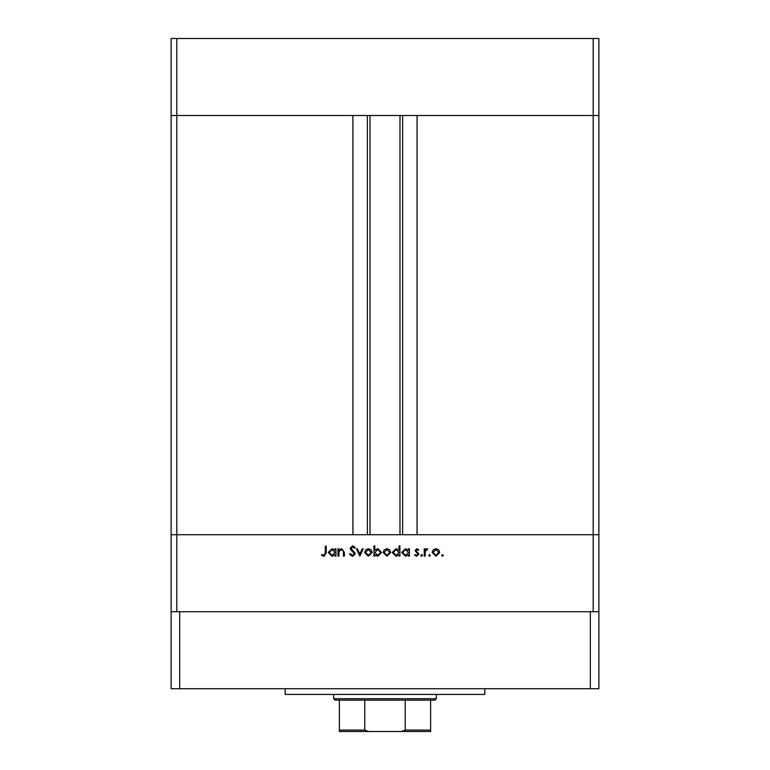 <?xml version="1.0" encoding="UTF-8"?>
<svg xmlns="http://www.w3.org/2000/svg" width="770" height="770" viewBox="0 0 770 770"><rect width="100%" height="100%" fill="white"/><g stroke="black" fill="none" stroke-linecap="round" stroke-linejoin="round"><path stroke-width="1.16" d="M593.189 611.726L593.189 534.726L171.113 534.726L171.113 688.726L598.887 688.726L598.887 534.726L593.189 534.726L598.887 534.726L598.887 115.5L417.08 115.5L417.08 534.726L593.189 534.726L593.189 115.5L598.887 115.5L598.887 38.5L171.113 38.5L171.113 115.5L593.189 115.5L593.189 38.5M176.811 611.726L176.811 534.726L171.113 534.726L171.113 115.5L176.811 115.5L176.811 534.726L352.92 534.726L352.92 115.5L176.811 115.5L176.811 38.5M370.024 115.5L370.024 534.726M338.877 556.113L337.982 556.113L337.982 548.818L338.877 548.818L338.877 550.136L341.649 548.692L344.382 552.388L344.382 556.113L343.487 556.113L343.382 551.022L341.495 549.587L339.012 551.513L338.877 556.113M355.384 553.668L352.535 556.363L349.493 554.188L350.34 553.678L352.535 555.343L354.489 553.649L350.697 549.722L350.138 548.202L352.593 545.872L355.259 547.566L354.45 548.173L352.496 546.902L351.033 548.163L355.384 553.668M359.86 556.113L356.404 548.818L357.376 548.818L359.802 554.13L362.218 548.818L363.19 548.818L359.86 556.113M364.595 552.485L365.596 549.896L368.378 548.692L371.15 549.886L372.151 552.485L368.378 556.238L364.595 552.485M383.152 552.485L384.153 549.896L386.935 548.692L389.707 549.886L390.708 552.485L386.935 556.238L383.152 552.485M408.495 550.165L408.495 548.818L409.39 548.818L409.39 556.113L408.495 556.113L408.495 554.852L405.511 556.238L401.709 552.446L405.54 548.692L408.495 550.165M442.471 556.238L441.633 555.411L442.471 554.573L443.299 555.411L442.471 556.238M432.163 552.485L433.164 549.896L435.945 548.692L438.717 549.886L439.718 552.485L435.945 556.238L432.163 552.485M429.544 556.238L428.707 555.411L429.544 554.573L430.372 555.411L429.544 556.238M425.127 556.113L424.231 556.113L424.231 548.818L425.127 548.818L425.127 549.886L426.907 548.692L427.687 548.943L427.196 549.713L425.29 551.156L425.127 556.113M421.604 556.238L420.776 555.411L421.604 554.573L422.441 555.411L421.604 556.238M415.02 550.598L416.859 548.692L418.726 549.722L418.12 550.348L416.859 549.587L415.916 550.569L418.861 554.13L416.714 556.238L414.635 555.247L415.232 554.573L416.676 555.343L417.966 554.169L415.02 550.598M399.024 550.232L399.024 545.872L399.919 545.872L399.919 556.113L399.024 556.113L399.024 554.852L396.04 556.238L392.238 552.446L396.069 548.692L399.024 550.232M374.836 554.766L374.836 556.113L373.941 556.113L373.941 545.872L374.836 545.872L374.836 550.136L377.81 548.692L381.622 552.475L377.781 556.238L374.836 554.766M335.037 550.165L335.037 548.818L335.932 548.818L335.932 556.113L335.037 556.113L335.037 554.852L332.062 556.238L328.251 552.446L332.082 548.692L335.037 550.165M323.929 555.343L325.315 552.773L325.315 546.132L326.211 546.132L326.211 552.87L323.881 556.363L321.475 555.218L322.004 554.448L323.929 555.343M438.823 552.494L435.936 549.587L433.058 552.494L435.936 555.343L438.823 552.494M408.495 552.485L405.549 549.587L402.604 552.456L405.54 555.343L408.495 552.485M399.024 552.485L396.078 549.587L393.133 552.456L396.078 555.343L399.024 552.485M389.812 552.494L386.925 549.587L384.047 552.494L386.925 555.343L389.812 552.494M374.836 552.446L377.772 555.343L380.726 552.475L377.791 549.587L374.836 552.446M371.256 552.494L368.378 549.587L365.49 552.494L368.378 555.343L371.256 552.494M335.037 552.485L332.101 549.587L329.156 552.456L332.091 555.343L335.037 552.485M484.811 688.726L484.811 694.425L285.189 694.425L285.189 688.726M598.887 611.726L171.113 611.726M590.33 688.726L590.33 611.726M179.67 688.726L179.67 611.726M422.22 731.5L347.78 731.5L422.22 731.5M436.33 698.708L434.906 700.132L335.094 700.132L333.67 698.708L436.33 698.708L436.33 694.425M333.67 698.708L333.67 694.425M430.632 731.5L430.632 730.076L430.632 731.5L339.368 731.5L339.368 730.076L339.368 731.5M430.632 700.132L430.632 730.076L405.213 730.076L401.382 731.5M405.213 700.132L405.213 730.076M364.788 700.132L364.788 730.076L368.618 731.5M339.368 700.132L339.368 730.076L364.788 730.076M402.633 115.5L402.633 534.726M367.367 115.5L367.367 534.726M399.976 115.5L399.976 534.726"/></g></svg>

